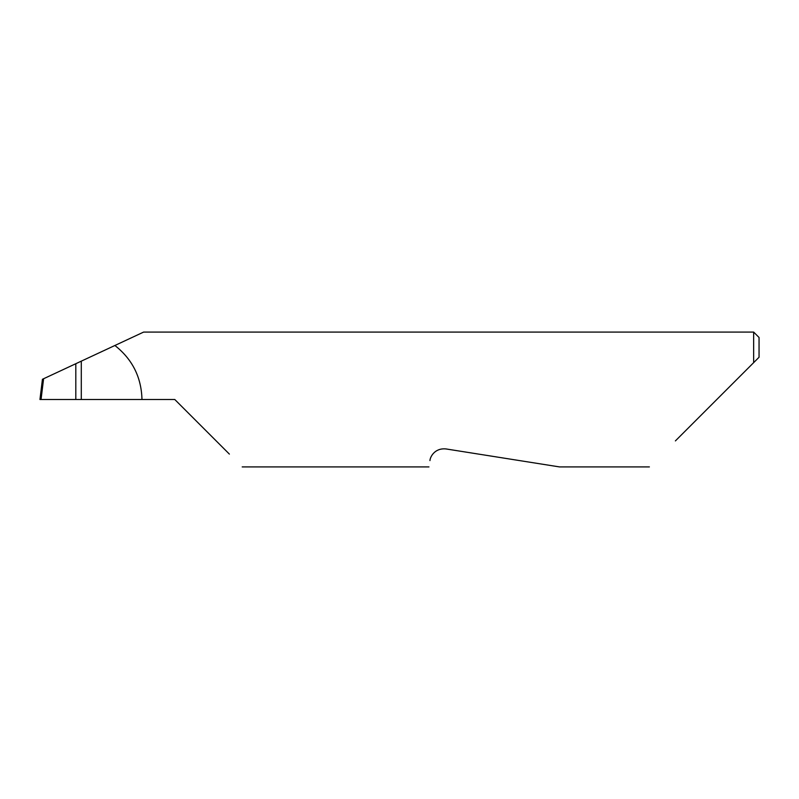<?xml version="1.0" encoding="UTF-8"?>
<svg xmlns="http://www.w3.org/2000/svg" width="799" height="799" viewBox="0 0 799 799"><rect width="100%" height="100%" fill="white"/><g stroke="black" fill="none" stroke-linecap="round" stroke-linejoin="round"><path stroke-width="1.2" d="M75.815 363.715L81.298 361.148L81.298 399.5L75.815 399.5L75.815 363.715L43.595 378.736L41.049 399.5L75.815 399.5M429.952 460.594C428.624 468.963 428.624 468.963 429.952 460.594C430.062 457.148 434.576 447.79 445.992 448.938L559.5 466.916L445.992 448.938M675.395 440.908L753.657 362.646L753.657 332.084L143.63 332.084L81.298 361.148M81.298 399.5L174.781 399.5L229.373 454.092M141.972 399.5C141.403 377.258 132.374 359.25 114.896 345.488M41.049 399.5L39.95 399.5L42.437 379.275L43.595 378.736M759.05 357.253L753.657 362.646L759.05 357.253L759.05 337.478L753.657 332.084M649.387 466.916L559.5 466.916M428.953 466.916L242.197 466.916"/></g></svg>

